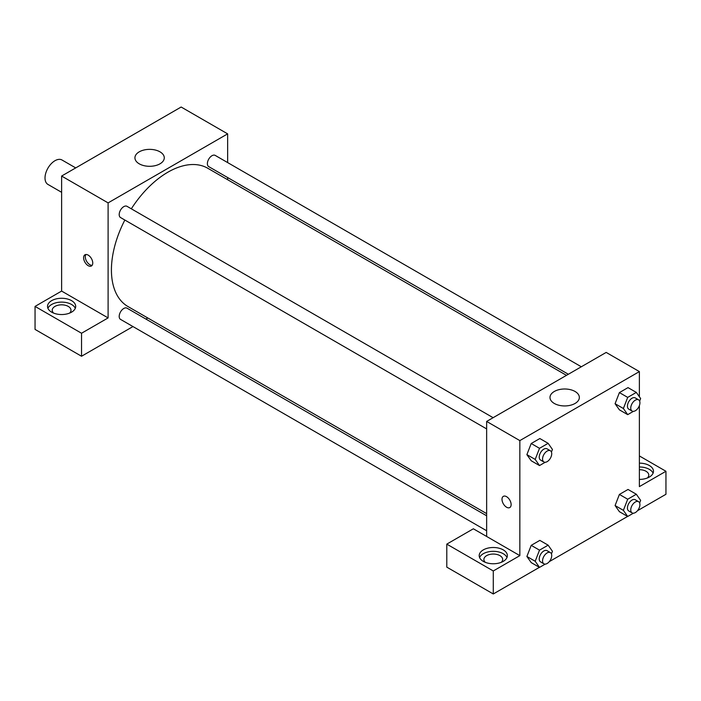<?xml version="1.0" encoding="UTF-8"?>
<svg xmlns="http://www.w3.org/2000/svg" width="701" height="701" viewBox="0 0 701 701"><rect width="100%" height="100%" fill="white"/><g stroke="black" fill="none" stroke-linecap="round" stroke-linejoin="round"><path stroke-width="1.05" d="M75.699 167.907L62.021 160.012A14.09 8.132 120 0 0 51.164 163.789A14.09 8.132 120 0 0 45.013 177.966A14.09 8.132 120 0 0 47.931 184.416L61.618 192.311M35.05 306.407L81.535 333.247L108.103 317.912L61.618 291.073L35.05 306.407L35.05 329.409L81.535 356.248L132.971 326.561M61.618 291.073L61.618 176.047L181.156 107.025L227.641 133.865L227.641 162.579M227.641 177.546L227.641 179.719M493.118 417.691L127.012 206.322A6.484 3.742 120 0 0 120.537 210.063A6.484 3.742 120 0 0 120.537 217.547L486.643 428.916M81.535 333.247L81.535 356.248M145.931 319.078L147.806 317.991M108.103 317.912L108.103 202.887L227.641 133.865M581.313 366.772L215.207 155.403A6.484 3.742 120 0 0 210.212 157.138A6.484 3.742 120 0 0 207.382 163.657A6.484 3.742 120 0 0 208.732 166.628L568.353 374.255M486.643 515.787L127.012 308.16A6.484 3.742 120 0 0 122.018 309.895A6.484 3.742 120 0 0 119.196 316.414A6.484 3.742 120 0 0 120.537 319.384L486.643 530.753M124.848 220.035A79.835 46.091 120 0 0 111.424 269.981A79.835 46.091 120 0 0 127.959 306.53L486.643 513.614M566.469 375.342L207.785 168.258A79.835 46.091 120 0 0 131.324 208.81M88.177 265.67A6.458 3.724 60 0 1 83.962 259.983A6.458 3.724 60 0 1 84.952 254.805A6.458 3.724 60 0 1 91.41 258.529A6.458 3.724 60 0 1 91.41 265.986A6.458 3.724 60 0 1 88.177 265.67M108.103 202.887L61.618 176.047M159.986 151.837A14.677 8.473 180 0 1 164.279 157.83A14.677 8.473 180 0 1 149.611 166.303A14.677 8.473 180 0 1 134.934 157.83A14.677 8.473 180 0 1 143.994 150.005A14.677 8.473 180 0 1 159.986 151.837M51.655 300.659A14.09 8.132 180 0 1 67.007 298.889A14.09 8.132 180 0 1 75.699 306.407A14.09 8.132 180 0 1 61.618 314.539A14.09 8.132 180 0 1 47.528 306.407A14.09 8.132 180 0 1 51.655 300.659M75.305 308.326A14.09 8.132 0 0 0 65.421 302.411A14.09 8.132 0 0 0 51.655 304.488A14.09 8.132 0 0 0 47.922 308.326M53.653 313.119A9.393 5.424 180 0 1 52.224 310.245A9.393 5.424 180 0 1 58.017 305.233A9.393 5.424 180 0 1 68.251 306.407A9.393 5.424 180 0 1 71.003 310.245A9.393 5.424 180 0 1 69.574 313.119M85.899 254.516A6.458 3.724 -120 0 0 89.851 264.706A6.458 3.724 -120 0 0 92.129 265.311M486.643 536.458L473.359 528.791L446.791 544.125L493.285 570.965L519.844 555.63L486.643 536.458L486.643 421.432L606.181 352.419L639.382 371.591L639.382 396.757M446.791 544.125L446.791 567.135L493.285 593.975L539.411 567.337M549.286 561.641L627.605 516.427M637.472 510.722L665.95 494.284L665.95 471.274L639.382 486.617L639.382 405.581M639.382 469.688A9.393 5.424 180 0 1 646.024 471.274A9.393 5.424 180 0 1 648.775 475.112A9.393 5.424 180 0 1 647.347 477.986M653.078 473.193A14.09 8.132 0 0 0 639.382 466.98M639.382 463.142A14.09 8.132 180 0 1 653.472 471.274A14.09 8.132 180 0 1 639.382 479.414M485.32 562.342A9.393 5.424 180 0 1 483.892 559.459A9.393 5.424 180 0 1 493.285 554.044A9.393 5.424 180 0 1 502.678 559.459A9.393 5.424 180 0 1 501.241 562.342M506.972 557.549A14.09 8.132 0 0 0 497.088 551.634A14.09 8.132 0 0 0 483.322 553.711A14.09 8.132 0 0 0 479.589 557.549M483.322 549.882A14.09 8.132 180 0 1 498.674 548.112A14.09 8.132 180 0 1 507.366 555.63A14.09 8.132 180 0 1 493.285 563.762A14.09 8.132 180 0 1 479.195 555.63A14.09 8.132 180 0 1 483.322 549.882M493.285 570.965L493.285 593.975M639.382 455.939L665.95 471.274M627.702 499.226L619.404 494.433L628.026 489.456L619.404 494.433L615.084 505.552L619.404 511.686L615.084 505.552L623.391 510.346L627.702 499.226L636.324 494.249L640.644 500.383L639.636 502.976M633.397 411.356L627.702 414.641L619.404 409.848L615.075 403.723L619.404 392.595L628.026 387.618L619.404 392.595L627.702 397.388L636.324 392.411L640.644 398.545L639.636 401.138M545.203 462.274L539.507 465.56L531.209 460.767L526.88 454.642L531.209 443.514L539.831 438.537L531.209 443.514L539.507 448.307L548.138 443.33L552.449 449.464L551.442 452.057M539.507 550.145L531.209 545.352L539.831 540.375L531.209 545.352L526.889 556.471L531.209 562.605L526.889 556.471L535.196 561.264L539.507 550.145L548.138 545.168L552.449 551.301L551.442 553.886M519.844 555.63L519.844 440.605L639.382 371.591M575.048 391.473A14.677 8.473 180 0 1 579.35 397.467A14.677 8.473 180 0 1 564.673 405.94A14.677 8.473 180 0 1 549.996 397.467A14.677 8.473 180 0 1 559.056 389.642A14.677 8.473 180 0 1 575.048 391.473M519.844 440.605L486.643 421.432M503.336 496.361A6.458 3.724 -120 0 0 502.345 501.53A6.458 3.724 -120 0 0 506.569 507.217A6.458 3.724 60 0 1 502.345 501.53A6.458 3.724 60 0 1 503.336 496.361A6.458 3.724 60 0 1 509.793 500.085A6.458 3.724 60 0 1 509.793 507.542A6.458 3.724 60 0 1 506.569 507.226A6.458 3.724 -120 0 0 509.793 507.542M539.507 465.56L535.196 459.427L539.507 448.307M550.381 450.752L547.06 448.833A6.484 3.742 120 0 0 542.066 450.568A6.484 3.742 120 0 0 539.235 457.087A6.484 3.742 120 0 0 540.585 460.058L543.897 461.977A6.484 3.742 120 0 0 550.381 458.235A6.484 3.742 120 0 0 550.381 450.752A6.484 3.742 120 0 0 545.387 452.487A6.484 3.742 120 0 0 542.556 459.006A6.484 3.742 120 0 0 543.897 461.977M531.209 460.767L526.889 454.634L535.196 459.427M548.138 443.33L539.831 438.537M627.702 414.641L623.391 408.508L627.702 397.388M638.576 399.833L635.255 397.914A6.484 3.742 120 0 0 630.26 399.649A6.484 3.742 120 0 0 627.43 406.168A6.484 3.742 120 0 0 628.771 409.139L632.092 411.058A6.484 3.742 120 0 0 638.576 407.316A6.484 3.742 120 0 0 638.576 399.833A6.484 3.742 120 0 0 633.581 401.568A6.484 3.742 120 0 0 630.751 408.087A6.484 3.742 120 0 0 632.092 411.058M619.404 409.848L615.084 403.715L623.391 408.508M636.324 392.411L628.026 387.618M545.203 564.112L539.507 567.398L535.196 561.264M550.381 552.59L547.06 550.671A6.484 3.742 120 0 0 542.066 552.406A6.484 3.742 120 0 0 539.235 558.925A6.484 3.742 120 0 0 540.585 561.895L543.897 563.814A6.484 3.742 120 0 0 550.381 560.073A6.484 3.742 120 0 0 550.381 552.59A6.484 3.742 120 0 0 545.387 554.325A6.484 3.742 120 0 0 542.556 560.844A6.484 3.742 120 0 0 543.897 563.814M539.507 567.398L531.209 562.605M548.138 545.168L539.831 540.375M633.397 513.193L627.702 516.479L623.391 510.346M638.576 501.671L635.255 499.752A6.484 3.742 120 0 0 630.26 501.487A6.484 3.742 120 0 0 627.43 508.006A6.484 3.742 120 0 0 628.771 510.976L632.092 512.895A6.484 3.742 120 0 0 638.576 509.154A6.484 3.742 120 0 0 638.576 501.671A6.484 3.742 120 0 0 633.581 503.406A6.484 3.742 120 0 0 630.751 509.925A6.484 3.742 120 0 0 632.092 512.895M627.702 516.479L619.404 511.686M636.324 494.249L628.026 489.456"/></g></svg>
